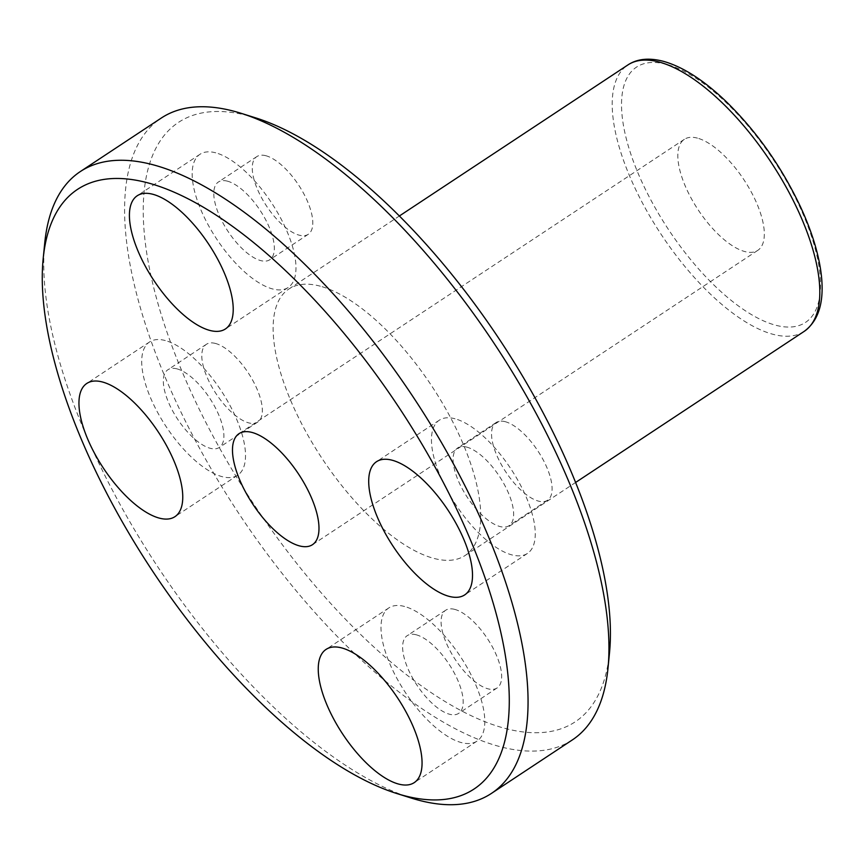 <?xml version="1.0" encoding="UTF-8"?>
<svg xmlns="http://www.w3.org/2000/svg" width="864" height="864" viewBox="0 0 864 864"><rect width="100%" height="100%" fill="white"/><g stroke="black" fill="none" stroke-linecap="round" stroke-linejoin="round"><path stroke-width="0.65" stroke-dasharray="4.32 3.24" d="M320.306 286.189A159.743 65.74 -123.5 0 0 288.868 289.019A159.743 65.74 -123.5 0 0 322.11 458.536A159.743 65.74 -123.5 0 0 465.026 555.552A159.743 65.74 -123.5 0 0 449.55 415.746A159.743 65.74 -123.5 0 0 320.306 286.189M697.475 138.132A66.56 27.389 -123.5 0 0 684.374 139.309A66.56 27.389 -123.5 0 0 698.231 209.941A66.56 27.389 -123.5 0 0 757.771 250.366A66.56 27.389 -123.5 0 0 751.324 192.11A66.56 27.389 -123.5 0 0 697.475 138.132M44.712 243.238A372.73 153.382 -123.5 0 0 157.907 567.065A372.73 153.382 -123.5 0 0 411.458 798.12M572.346 739.919A372.73 153.382 56.5 0 1 238.874 513.551A372.73 153.382 56.5 0 1 161.309 118.033M255.841 117.925A359.413 147.906 -123.5 0 0 249.491 116.068A359.413 147.906 -123.5 0 0 256.759 508.648A359.413 147.906 -123.5 0 0 609.487 653M266.015 155.768A46.591 19.17 -123.5 0 0 256.846 156.589A46.591 19.17 -123.5 0 0 266.544 206.032A46.591 19.17 -123.5 0 0 308.221 234.328A46.591 19.17 -123.5 0 0 303.707 193.558A46.591 19.17 -123.5 0 0 266.015 155.768M505.3 421.708A46.591 19.17 -123.5 0 0 496.141 422.528A46.591 19.17 -123.5 0 0 505.829 471.971A46.591 19.17 -123.5 0 0 547.517 500.267A46.591 19.17 -123.5 0 0 543.002 459.497A46.591 19.17 -123.5 0 0 505.3 421.708M454.842 609.412A46.591 19.17 -123.5 0 0 445.684 610.243A46.591 19.17 -123.5 0 0 455.371 659.686A46.591 19.17 -123.5 0 0 497.059 687.982A46.591 19.17 -123.5 0 0 492.545 647.201A46.591 19.17 -123.5 0 0 454.842 609.412M215.557 343.472A46.591 19.17 -123.5 0 0 206.388 344.304A46.591 19.17 -123.5 0 0 216.086 393.746A46.591 19.17 -123.5 0 0 257.764 422.042A46.591 19.17 -123.5 0 0 253.249 381.262A46.591 19.17 -123.5 0 0 215.557 343.472M165.294 340.546A79.866 32.864 -123.5 0 0 149.58 341.96A79.866 32.864 -123.5 0 0 166.201 426.719A79.866 32.864 -123.5 0 0 237.654 475.222A79.866 32.864 -123.5 0 0 229.921 405.324A79.866 32.864 -123.5 0 0 165.294 340.546M177.088 368.896A46.591 19.17 -123.5 0 0 167.929 369.727A46.591 19.17 -123.5 0 0 177.617 419.159A46.591 19.17 -123.5 0 0 219.305 447.455A46.591 19.17 -123.5 0 0 214.79 406.685A46.591 19.17 -123.5 0 0 177.088 368.896M404.579 606.485A79.866 32.864 -123.5 0 0 388.865 607.9A79.866 32.864 -123.5 0 0 405.486 692.658A79.866 32.864 -123.5 0 0 476.95 741.161A79.866 32.864 -123.5 0 0 469.206 671.263A79.866 32.864 -123.5 0 0 404.579 606.485M416.383 634.835A46.591 19.17 -123.5 0 0 407.214 635.666A46.591 19.17 -123.5 0 0 416.912 685.098A46.591 19.17 -123.5 0 0 458.6 713.405A46.591 19.17 -123.5 0 0 454.086 672.624A46.591 19.17 -123.5 0 0 416.383 634.835M455.036 418.77A79.866 32.864 -123.5 0 0 439.322 420.196A79.866 32.864 -123.5 0 0 455.944 504.943A79.866 32.864 -123.5 0 0 527.407 553.457A79.866 32.864 -123.5 0 0 519.664 483.548A79.866 32.864 -123.5 0 0 455.036 418.77M466.841 447.131A46.591 19.17 -123.5 0 0 457.672 447.952A46.591 19.17 -123.5 0 0 467.37 497.394A46.591 19.17 -123.5 0 0 509.058 525.69A46.591 19.17 -123.5 0 0 504.544 484.909A46.591 19.17 -123.5 0 0 466.841 447.131M215.752 152.831A79.866 32.864 -123.5 0 0 200.038 154.256A79.866 32.864 -123.5 0 0 216.659 239.004A79.866 32.864 -123.5 0 0 288.112 287.518A79.866 32.864 -123.5 0 0 280.379 217.609A79.866 32.864 -123.5 0 0 215.752 152.831M227.545 181.192A46.591 19.17 -123.5 0 0 218.387 182.012A46.591 19.17 -123.5 0 0 228.074 231.455A46.591 19.17 -123.5 0 0 269.762 259.751A46.591 19.17 -123.5 0 0 265.248 218.97A46.591 19.17 -123.5 0 0 227.545 181.192M804.092 331.441A159.743 65.74 56.5 0 1 661.176 234.425A159.743 65.74 56.5 0 1 627.934 64.919M666.781 64.411A153.079 62.996 -123.5 0 0 676.08 240.57A153.079 62.996 -123.5 0 0 820.368 279.526A153.079 62.996 -123.5 0 0 666.781 64.411M465.026 555.552L575.564 482.49M288.868 289.019L399.406 215.968M149.58 341.96L86.821 383.432M237.654 475.222L174.906 516.694M206.388 344.304L167.929 369.727M257.764 422.042L219.305 447.455M388.865 607.9L326.117 649.372M476.95 741.161L414.202 782.644M445.684 610.243L407.214 635.666M497.059 687.982L458.6 713.405M439.322 420.196L376.574 461.668M527.407 553.457L464.659 594.929M496.141 422.528L457.672 447.952M547.517 500.267L509.058 525.69M200.038 154.256L137.279 195.728M288.112 287.518L225.364 328.99M256.846 156.589L218.387 182.012M308.221 234.328L269.762 259.751M684.374 139.309L239.036 433.652M757.771 250.366L312.444 544.709"/><path stroke-width="1.3" d="M148.273 182.974A359.413 147.906 56.5 0 1 473.342 546.901A359.413 147.906 56.5 0 1 396.857 793.541A359.413 147.906 56.5 0 1 152.356 570.737A359.413 147.906 56.5 0 1 43.2 258.466A359.413 147.906 56.5 0 1 148.273 182.974M396.857 793.541L411.458 798.12A372.73 153.382 -123.5 0 0 491.378 793.444A372.73 153.382 -123.5 0 0 455.263 467.23A372.73 153.382 -123.5 0 0 153.673 164.938A372.73 153.382 -123.5 0 0 80.341 171.547A372.73 153.382 -123.5 0 0 44.712 243.238L43.2 258.466M80.341 171.547L161.309 118.033A372.73 153.382 56.5 0 1 234.641 111.424A372.73 153.382 56.5 0 1 241.229 113.346A372.73 153.382 56.5 0 1 494.791 344.401A372.73 153.382 56.5 0 1 607.986 668.239A372.73 153.382 56.5 0 1 572.346 739.919L491.378 793.444M252.137 432.475A66.56 27.389 56.5 0 1 305.986 486.454A66.56 27.389 56.5 0 1 312.444 544.709A66.56 27.389 56.5 0 1 252.893 504.284A66.56 27.389 56.5 0 1 239.036 433.652A66.56 27.389 56.5 0 1 252.137 432.475M152.993 194.314A79.866 32.864 56.5 0 1 217.62 259.081A79.866 32.864 56.5 0 1 225.364 328.99A79.866 32.864 56.5 0 1 153.9 280.476A79.866 32.864 56.5 0 1 137.279 195.728A79.866 32.864 56.5 0 1 152.993 194.314M392.288 460.253A79.866 32.864 56.5 0 1 456.916 525.031A79.866 32.864 56.5 0 1 464.659 594.929A79.866 32.864 56.5 0 1 393.196 546.426A79.866 32.864 56.5 0 1 376.574 461.668A79.866 32.864 56.5 0 1 392.288 460.253M341.831 647.957A79.866 32.864 56.5 0 1 406.458 712.735A79.866 32.864 56.5 0 1 414.202 782.644A79.866 32.864 56.5 0 1 342.738 734.13A79.866 32.864 56.5 0 1 326.117 649.372A79.866 32.864 56.5 0 1 341.831 647.957M102.535 382.018A79.866 32.864 56.5 0 1 167.162 446.796A79.866 32.864 56.5 0 1 174.906 516.694A79.866 32.864 56.5 0 1 103.442 468.191A79.866 32.864 56.5 0 1 86.821 383.432A79.866 32.864 56.5 0 1 102.535 382.018M607.986 668.239L609.487 653A359.413 147.906 -123.5 0 0 500.342 340.729A359.413 147.906 -123.5 0 0 255.841 117.925L241.229 113.346M659.362 62.089A159.743 65.74 56.5 0 1 788.616 191.635A159.743 65.74 56.5 0 1 804.092 331.441C820.12 319.777 825.455 298.156 820.12 266.598C816.89 248.011 810.302 227.999 800.366 206.561C781.078 165.91 756.14 130.723 725.555 100.98C703.49 80.017 682.798 66.798 663.466 61.333C649.037 57.586 637.189 58.784 627.934 64.919A159.743 65.74 56.5 0 1 659.362 62.089M575.564 482.49L804.092 331.441M399.406 215.968L627.934 64.919"/></g></svg>
